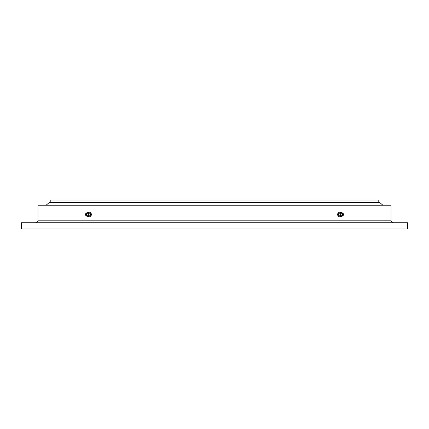 <?xml version="1.0" encoding="UTF-8"?>
<svg xmlns="http://www.w3.org/2000/svg" width="429" height="429" viewBox="0 0 429 429"><rect width="100%" height="100%" fill="white"/><g stroke="black" fill="none" stroke-linecap="round" stroke-linejoin="round"><path stroke-width="0.64" d="M50.225 202.601L50.225 200.048L378.775 200.048L378.775 202.601M35.387 222.758A2.579 2.579 0 0 0 37.966 220.179L391.034 220.179A2.579 2.579 0 0 0 393.613 222.758M37.966 220.179L37.966 205.207L391.034 205.207L391.034 220.179M21.45 228.952L21.45 222.758L407.55 222.758L407.55 228.952L21.45 228.952M382.904 205.207L379.804 202.601L49.196 202.601L46.096 205.207M341.479 212.886L341.189 212.178L338.379 212.178L337.43 214.5L338.379 216.822L341.189 216.822L341.479 216.114M341.146 215.98L340.631 216.211A1.802 1.276 -90 0 1 339.248 215.631A1.802 1.276 -90 0 1 339.135 213.599A1.802 1.276 -90 0 1 340.631 212.789L341.146 213.02M339.291 212.178L338.342 214.5L339.291 216.822M343.27 215.353L342.873 215.798A1.646 1.164 -90 0 1 342.363 216.119L340.551 215.449A1.362 0.965 -90 0 1 340.411 213.819A1.362 0.965 -90 0 1 340.551 213.551L342.363 212.881A1.646 1.164 -90 0 1 342.873 213.202L343.27 213.647A1.083 0.767 -90 0 1 343.457 215.042A1.083 0.767 -90 0 1 343.27 215.353A1.083 0.767 -90 0 1 342.294 215.32A1.083 0.767 -90 0 1 342.133 213.958A1.083 0.767 -90 0 1 343.27 213.647M342.363 216.119A1.646 1.164 -90 0 1 341.2 215.455A1.646 1.164 -90 0 1 341.141 213.674A1.646 1.164 -90 0 1 342.363 212.881M342.632 214.902A0.467 0.327 -90 0 1 342.959 214.098A0.467 0.327 -90 0 1 342.632 214.902M338.342 214.5L337.43 214.5M87.521 216.114L87.811 216.822L90.621 216.822L91.57 214.5L90.621 212.178L87.811 212.178L87.521 212.886M89.709 216.822L90.658 214.5L89.709 212.178M90.658 214.5L91.57 214.5M87.854 213.02L88.369 212.789A1.802 1.276 90 0 1 89.752 213.369A1.802 1.276 90 0 1 89.865 215.401A1.802 1.276 90 0 1 88.369 216.211L87.854 215.98M85.73 213.647L86.127 213.202A1.646 1.164 90 0 1 86.637 212.881L88.449 213.551A1.362 0.965 90 0 1 88.588 215.181A1.362 0.965 90 0 1 88.449 215.449L86.637 216.119A1.646 1.164 90 0 1 86.127 215.798L85.73 215.353A1.083 0.767 90 0 1 85.543 213.958A1.083 0.767 90 0 1 85.73 213.647A1.083 0.767 90 0 1 86.706 213.68A1.083 0.767 90 0 1 86.867 215.042A1.083 0.767 90 0 1 85.73 215.353M86.637 212.881A1.646 1.164 90 0 1 87.8 213.545A1.646 1.164 90 0 1 87.859 215.326A1.646 1.164 90 0 1 86.637 216.119M86.041 214.902A0.467 0.327 90 0 1 86.368 214.098A0.467 0.327 90 0 1 86.041 214.902"/></g></svg>
